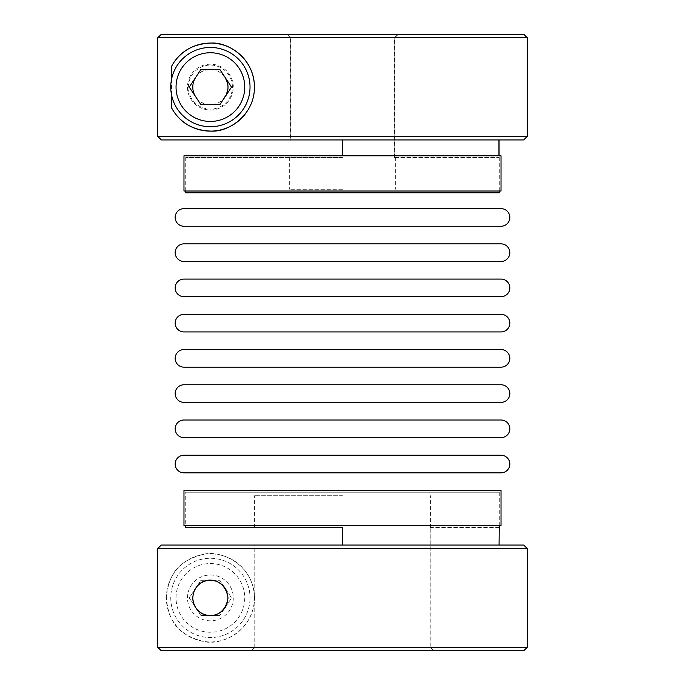 <?xml version="1.0" encoding="UTF-8"?>
<svg xmlns="http://www.w3.org/2000/svg" width="685" height="685" viewBox="0 0 685 685"><rect width="100%" height="100%" fill="white"/><g stroke="black" fill="none" stroke-linecap="round" stroke-linejoin="round"><path stroke-width="0.51" stroke-dasharray="3.42 2.57" d="M185.729 155.786L499.271 155.786L185.729 155.786M501.026 155.786L183.974 155.786M501.026 191.021L183.974 191.021M210.389 191.021L474.611 191.021L210.389 191.021M210.389 243.86L474.611 243.86L210.389 243.86M501.026 243.86L183.974 243.86M210.389 208.634L474.611 208.634L210.389 208.634M501.026 208.634L183.974 208.634M210.389 226.247L474.611 226.247M210.389 314.321L474.611 314.321L210.389 314.321M501.026 314.321L183.974 314.321M210.389 279.086L474.611 279.086L210.389 279.086M501.026 279.086L183.974 279.086M501.026 296.699L183.974 296.699M210.389 296.699L474.611 296.699L210.389 296.699M210.389 384.773L474.611 384.773L210.389 384.773M501.026 384.773L183.974 384.773M501.026 402.386L183.974 402.386M210.389 402.386L474.611 402.386L210.389 402.386M210.389 349.547L474.611 349.547L210.389 349.547M501.026 349.547L183.974 349.547M210.389 455.234L474.611 455.234L210.389 455.234M501.026 455.234L183.974 455.234M210.389 419.999L474.611 419.999L210.389 419.999M501.026 419.999L183.974 419.999M210.389 437.621L474.611 437.621L210.389 437.621M210.389 490.46L474.611 490.46L210.389 490.46M501.026 490.46L183.974 490.46M501.026 525.686L183.974 525.686M185.729 525.686L499.271 525.686L185.729 525.686L185.729 492.224L499.271 492.224L185.729 492.224M161.24 139.937L523.657 139.937L342.5 139.937L342.5 155.786M185.729 192.776L499.271 192.776M342.5 139.937L342.5 157.55L289.661 157.55L342.5 157.55L342.5 139.937L290.226 139.937L290.226 37.769L286.664 34.25L161.343 34.25L287.015 34.25L290.594 37.769L290.594 139.937L523.657 139.937M499.074 155.786L499.074 157.55L394.774 157.55L394.774 37.769L342.5 37.769L394.406 37.769L397.985 34.25L161.24 34.25M394.774 157.55L499.074 157.55M498.954 157.55L498.954 155.786M225.065 96.833A17.613 17.613 0 0 1 195.722 96.833M192.776 87.089C194.266 109.771 224.543 111.852 228.011 87.089C224.56 62.361 194.266 64.399 192.776 87.089M157.713 37.769L290.226 37.769M527.287 136.409L157.713 136.409M290.594 37.769L527.287 37.769M342.5 189.257L289.661 189.257L342.5 189.257M394.406 157.55L394.406 37.769M397.985 34.25L523.657 34.25L398.336 34.25L394.774 37.769M523.76 34.25L287.015 34.25M342.5 157.55L185.729 157.55L342.5 157.55M286.664 34.25L398.336 34.25M195.722 77.354A17.613 17.613 0 0 1 225.065 77.354M233.294 87.089A22.896 22.896 0 0 0 210.389 64.193A22.896 22.896 0 0 0 187.493 87.089A22.896 22.896 0 0 0 210.389 109.994A22.896 22.896 0 0 0 233.294 87.089M245.504 113.667A44.037 44.037 0 0 0 254.426 87.089M171.498 94.693L171.498 79.494M210.389 109.994A22.896 22.896 0 0 0 233.294 87.089A22.896 22.896 0 0 0 210.389 64.193A22.896 22.896 0 0 0 187.493 87.089A22.896 22.896 0 0 0 210.389 109.994M250.025 87.089A39.636 39.636 0 0 0 210.389 47.462A39.636 39.636 0 0 0 170.762 87.089A39.636 39.636 0 0 0 210.389 126.725A39.636 39.636 0 0 0 250.025 87.089M200.945 104.711L219.842 104.711L231.539 87.089L219.842 69.476L200.945 69.476L189.248 87.089L200.945 104.711M232.412 87.089A22.014 22.014 0 0 0 210.389 65.075A22.014 22.014 0 0 0 188.375 87.089A22.014 22.014 0 0 0 210.389 109.112A22.014 22.014 0 0 0 232.412 87.089M226.059 605.96A17.613 17.613 0 0 0 210.389 580.289A17.613 17.613 0 0 0 192.776 597.911A17.613 17.613 0 0 0 210.389 615.524A17.613 17.613 0 0 0 226.05 589.845M523.76 650.75L433.768 650.75L430.231 647.231L430.231 527.45L430.009 647.231L433.554 650.75L251.446 650.75L254.991 647.231L254.991 545.063L342.5 545.063L342.5 527.45L254.426 527.45L342.5 527.45L342.5 545.063L523.76 545.063M254.991 647.231L430.009 647.231M342.5 495.743L254.426 495.743L342.5 495.743M430.231 647.231L254.769 647.231L251.232 650.75L161.24 650.75M185.729 527.45L342.5 527.45L342.5 545.063L161.343 545.063L157.815 548.591L527.185 548.591L523.657 545.063L254.769 545.063L254.769 647.231M430.009 527.45L499.271 527.45M498.954 527.45L498.954 545.063L342.5 545.063M254.426 597.911C254.178 564.466 220.279 549.062 202.383 554.61C183.426 560.082 168.972 568.773 166.361 597.911A44.037 44.037 0 0 1 210.389 553.874A44.037 44.037 0 0 1 254.426 597.911A44.037 44.037 0 0 1 210.389 641.939A44.037 44.037 0 0 1 166.361 597.911C168.998 627.126 183.443 635.723 202.426 641.22C220.407 646.649 254.126 631.442 254.426 597.911M251.232 650.75L433.768 650.75M161.343 650.75L523.657 650.75L527.185 647.231L157.815 647.231L161.343 650.75L251.446 650.75M433.554 650.75L523.657 650.75M498.954 545.063L523.657 545.063M254.991 545.063L161.343 545.063M210.389 575.006A22.896 22.896 0 0 1 233.294 597.911A22.896 22.896 0 0 1 210.389 620.807A22.896 22.896 0 0 1 187.493 597.911A22.896 22.896 0 0 1 210.389 575.006M157.815 548.591L157.815 647.231M527.185 548.591L527.185 647.231M161.24 545.063L254.769 545.063M499.074 527.45L430.231 527.45M170.762 597.911A39.636 39.636 0 0 0 210.389 637.538A39.636 39.636 0 0 0 250.025 597.911A39.636 39.636 0 0 1 210.389 637.538A39.636 39.636 0 0 1 170.762 597.911A39.636 39.636 0 0 1 210.389 558.275A39.636 39.636 0 0 1 250.025 597.911A39.636 39.636 0 0 0 210.389 558.275A39.636 39.636 0 0 0 170.762 597.911M200.945 580.289L219.842 580.289L231.539 597.911L219.842 615.524L231.539 597.911L219.842 580.289L200.945 580.289L189.248 597.911L200.945 615.524L219.842 615.524L200.945 615.524L189.248 597.911L200.945 580.289M194.608 590.093A17.613 17.613 0 0 0 192.776 597.911M244.742 597.911A34.344 34.344 0 0 1 210.389 632.255A34.344 34.344 0 0 1 176.045 597.911A34.344 34.344 0 0 1 210.389 563.558A34.344 34.344 0 0 1 244.742 597.911M499.271 157.55L499.271 191.021M289.661 157.55L289.661 189.257M395.339 157.55L395.339 189.257M185.729 157.55L185.729 191.021M254.426 527.45L254.426 495.743M430.574 527.45L430.574 495.743M499.271 525.686L499.271 492.224"/><path stroke-width="1.03" d="M183.974 191.021L501.026 191.021L501.026 155.786L183.974 155.786L183.974 191.021M183.974 261.473L501.026 261.473A8.811 8.811 0 0 0 509.837 252.671A8.811 8.811 0 0 0 501.026 243.86L183.974 243.86A8.811 8.811 0 0 0 175.163 252.671A8.811 8.811 0 0 0 183.974 261.473L501.026 261.473M210.389 261.473L474.611 261.473L210.389 261.473M183.974 226.247L501.026 226.247A8.811 8.811 0 0 0 509.837 217.436A8.811 8.811 0 0 0 501.026 208.634L183.974 208.634A8.811 8.811 0 0 0 175.163 217.436A8.811 8.811 0 0 0 183.974 226.247L501.026 226.247M474.611 226.247L210.389 226.247M183.974 331.934L501.026 331.934A8.811 8.811 0 0 0 509.837 323.123A8.811 8.811 0 0 0 501.026 314.321L183.974 314.321A8.811 8.811 0 0 0 175.163 323.123A8.811 8.811 0 0 0 183.974 331.934L501.026 331.934M210.389 331.934L474.611 331.934L210.389 331.934M183.974 296.699L501.026 296.699A8.811 8.811 0 0 0 509.837 287.897A8.811 8.811 0 0 0 501.026 279.086L183.974 279.086A8.811 8.811 0 0 0 175.163 287.897A8.811 8.811 0 0 0 183.974 296.699M183.974 402.386L501.026 402.386A8.811 8.811 0 0 0 509.837 393.584A8.811 8.811 0 0 0 501.026 384.773L183.974 384.773A8.811 8.811 0 0 0 175.163 393.584A8.811 8.811 0 0 0 183.974 402.386M183.974 367.16L501.026 367.16A8.811 8.811 0 0 0 509.837 358.349A8.811 8.811 0 0 0 501.026 349.547L183.974 349.547A8.811 8.811 0 0 0 175.163 358.349A8.811 8.811 0 0 0 183.974 367.16L501.026 367.16M210.389 367.16L474.611 367.16L210.389 367.16M183.974 472.847L501.026 472.847A8.811 8.811 0 0 0 509.837 464.036A8.811 8.811 0 0 0 501.026 455.234L183.974 455.234A8.811 8.811 0 0 0 175.163 464.036A8.811 8.811 0 0 0 183.974 472.847L501.026 472.847M210.389 472.847L474.611 472.847L210.389 472.847M183.974 437.621L501.026 437.621A8.811 8.811 0 0 0 509.837 428.81A8.811 8.811 0 0 0 501.026 419.999L183.974 419.999A8.811 8.811 0 0 0 175.163 428.81A8.811 8.811 0 0 0 183.974 437.621L501.026 437.621M183.974 525.686L501.026 525.686L501.026 490.46L183.974 490.46L183.974 525.686M171.498 66.445C179.616 51.503 192.879 43.703 211.288 43.069C228.781 41.965 254.666 59.304 254.426 87.089A44.037 44.037 0 0 0 171.498 66.445L171.498 79.494M342.5 155.786L342.5 139.937L161.343 139.937L157.815 136.409L527.185 136.409L523.76 139.937L527.287 136.409L527.287 37.769L523.76 34.25L527.185 37.769L157.815 37.769L161.343 34.25L523.657 34.25M499.271 191.021L499.271 192.776L185.729 192.776L185.729 191.021M499.074 139.937L499.074 155.786M498.954 155.786L498.954 139.937M225.065 77.354A17.613 17.613 0 0 1 225.065 96.833M195.722 96.833A17.613 17.613 0 0 1 195.722 77.354M161.343 139.937L157.713 136.409L157.713 37.769L161.343 34.25M523.76 139.937L342.5 139.937M254.426 87.089C254.666 114.892 228.764 132.205 211.34 131.118C192.922 130.501 179.641 122.709 171.498 107.733A44.037 44.037 0 0 0 245.504 113.667M171.498 107.733L171.498 94.693M157.815 136.409L157.815 37.769M527.185 136.409L527.185 37.769M170.762 87.089A39.636 39.636 0 0 1 210.389 47.462A39.636 39.636 0 0 1 250.025 87.089A39.636 39.636 0 0 1 210.389 126.725A39.636 39.636 0 0 1 170.762 87.089A39.636 39.636 0 0 0 210.389 126.725A39.636 39.636 0 0 0 250.025 87.089M200.945 104.711L189.248 87.089L200.945 69.476L219.842 69.476L231.539 87.089L219.842 104.711L200.945 104.711M342.5 650.75L161.24 650.75L157.713 647.231L527.287 647.231L523.76 650.75L342.5 650.75M192.776 597.911C194.266 575.229 224.543 573.148 228.011 597.911C224.56 622.639 194.266 620.601 192.776 597.911A17.613 17.613 0 0 0 226.059 605.96M157.713 548.591L161.24 545.063L523.76 545.063L527.287 548.591L157.713 548.591L157.713 647.231M342.5 545.063L342.5 527.45L185.729 527.45L185.729 525.686M499.074 545.063L499.271 525.686M527.287 548.591L527.287 647.231M226.05 589.845A17.613 17.613 0 0 0 194.608 590.093M244.742 87.089A34.344 34.344 0 0 0 210.389 52.745A34.344 34.344 0 0 0 176.045 87.089A34.344 34.344 0 0 0 210.389 121.442A34.344 34.344 0 0 0 244.742 87.089"/></g></svg>
